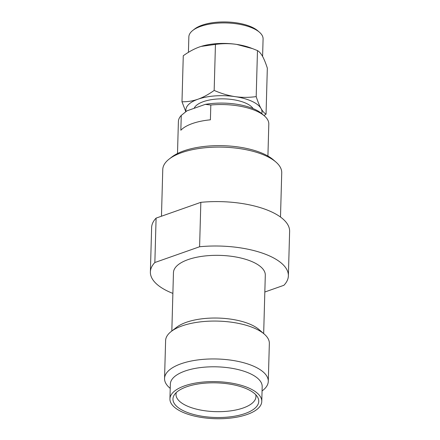 <?xml version="1.0" encoding="UTF-8"?>
<svg xmlns="http://www.w3.org/2000/svg" width="440" height="440" viewBox="0 0 440 440"><rect width="100%" height="100%" fill="white"/><g stroke="black" fill="none" stroke-linecap="round" stroke-linejoin="round"><path stroke-width="0.66" d="M185.801 111.667L181.984 101.772L183.271 55.748C188.876 51.739 194.271 48.807 199.447 46.965L201.102 46.415L215.446 44.402C222.75 43.417 229.785 43.412 236.549 44.385L252.544 48.615L257.477 50.589C259.232 51.557 260.904 53.444 262.488 56.243C264.077 59.087 265.689 63.041 267.328 68.118L266.046 114.142L263.989 115.561M188.424 52.338L188.854 36.883A37.131 14.982 1.6 0 1 192.841 30.388L194.59 29.029A35.227 14.212 1.6 0 1 202.026 25.212A35.227 14.212 1.6 0 1 251.796 27.093A35.227 14.212 1.6 0 1 257.802 30.795L259.468 32.247A37.131 14.982 1.6 0 1 263.087 38.957L262.598 56.441M192.841 30.388A37.131 14.982 1.6 0 1 200.679 26.362A37.131 14.982 1.6 0 1 253.138 28.347A37.131 14.982 1.6 0 1 259.468 32.247M161.464 216.222L162.767 169.494A59.505 24.013 1.6 0 1 169.158 159.077L171.781 157.041A56.65 22.858 1.6 0 1 183.739 150.904A56.65 22.858 1.6 0 1 263.774 153.929A56.65 22.858 1.6 0 1 273.427 159.885L275.93 162.058A59.505 24.013 1.6 0 1 281.732 172.816L280.495 217.047M169.158 159.077A59.505 24.013 1.6 0 1 181.715 152.625A59.505 24.013 1.6 0 1 265.788 155.804A59.505 24.013 1.6 0 1 275.93 162.058M184.448 411.241A42.917 17.32 1.6 0 1 174.488 394.603A42.917 17.32 1.6 0 1 186.621 386.804A42.917 17.32 1.6 0 1 247.258 389.098A42.917 17.32 1.6 0 1 257.466 396.918A42.917 17.32 1.6 0 1 236.346 415.872A42.917 17.32 1.6 0 1 184.448 411.241M255.717 394.697A39.98 16.131 1.6 0 1 255.954 396.523A39.98 16.131 1.6 0 1 230.538 410.889A39.98 16.131 1.6 0 1 186.731 405.829A39.98 16.131 1.6 0 1 176.022 394.29A39.98 16.131 1.6 0 1 176.358 392.48M271.123 211.69A69.025 27.852 1.6 0 1 289.619 231.424L288.376 275.831A69.025 27.852 -178.4 0 0 269.885 256.102A69.025 27.852 -178.4 0 0 199.595 246.752L200.838 202.34A69.025 27.852 1.6 0 1 271.123 211.69M264.831 292.012L283.905 285.291A69.025 27.852 -178.4 0 0 288.376 275.831M156.096 218.114L154.853 262.521A69.025 27.852 -178.4 0 0 150.381 271.981L151.624 227.568A69.025 27.852 1.6 0 1 156.096 218.114L200.838 202.34M154.853 262.521L199.595 246.752M150.381 271.981A69.025 27.852 -178.4 0 0 172.882 293.403M182.243 412.016A45.936 18.535 -178.4 0 0 232.424 417.852A45.936 18.535 -178.4 0 0 261.773 401.451A45.936 18.535 -178.4 0 0 249.464 388.322A45.936 18.535 1.6 0 0 199.281 382.486A45.936 18.535 1.6 0 0 169.934 398.888A45.936 18.535 1.6 0 0 182.243 412.016M169.934 398.888L170.346 384.082A45.936 18.535 1.6 0 1 199.694 367.686A45.936 18.535 1.6 0 1 249.876 373.516A45.936 18.535 -178.4 0 1 262.185 386.65L261.773 401.451M262.064 390.957L262.713 390.456A51.887 20.939 -178.4 0 0 268.285 381.37A51.887 20.939 -178.4 0 0 254.386 366.542A51.887 20.939 1.6 0 0 197.698 359.953A51.887 20.939 1.6 0 0 164.549 378.477A51.887 20.939 1.6 0 0 169.609 387.855L170.225 388.388M164.549 378.477L165.611 340.593A51.887 20.939 1.6 0 1 171.182 331.513A51.887 20.939 1.6 0 1 255.442 328.658A51.887 20.939 -178.4 0 1 264.286 334.114A51.887 20.939 -178.4 0 1 269.346 343.492L268.285 381.37M264.286 334.114L259.072 329.582A45.936 18.535 -178.4 0 0 251.24 324.753A45.936 18.535 1.6 0 0 176.644 327.277L171.182 331.513M171.831 331.012L173.459 272.624A45.936 18.535 1.6 0 1 202.807 256.223A45.936 18.535 1.6 0 1 252.989 262.059A45.936 18.535 -178.4 0 1 265.298 275.187L263.67 333.581M177.502 153.516L178.393 121.561A45.221 18.249 1.6 0 1 181.258 115.434L180.846 130.24A45.221 18.249 -178.4 0 1 210.403 119.818L210.815 105.017A45.221 18.249 1.6 0 1 256.69 111.161A45.221 18.249 1.6 0 1 264.396 115.913A45.221 18.249 1.6 0 1 268.807 124.086L267.916 156.041M185.18 112.151L185.873 111.612A42.367 17.094 1.6 0 1 186.923 110.853L181.258 115.434M210.815 105.017L205.299 104.374A42.367 17.094 1.6 0 1 261.894 113.735L264.396 115.913M205.299 104.374L186.923 110.853M253.132 108.614A30.228 12.199 -178.4 0 0 246.048 103.274A30.228 12.199 -178.4 0 0 215.298 99.176A30.228 12.199 -178.4 0 0 194.145 108.306M257.477 50.589L256.19 96.613C257.846 101.722 259.457 105.683 261.03 108.493C262.603 111.276 264.275 113.157 266.046 114.142M215.446 44.402L214.165 90.431C221.408 93.566 228.388 95.634 235.092 96.635C241.791 97.609 248.826 97.603 256.19 96.613M181.984 101.772C187.523 101.86 192.858 101.008 197.989 99.209C203.121 97.389 208.511 94.463 214.165 90.431M201.548 46.277A38.082 15.367 1.6 0 1 236.549 44.385A38.082 15.367 1.6 0 1 250.283 47.773L252.544 48.615M261.773 113.63A38.082 15.367 1.6 0 0 261.03 108.493A38.082 15.367 -178.4 0 0 235.092 96.635A38.082 15.367 1.6 0 0 197.989 99.209A38.082 15.367 1.6 0 0 185.999 111.513"/></g></svg>
